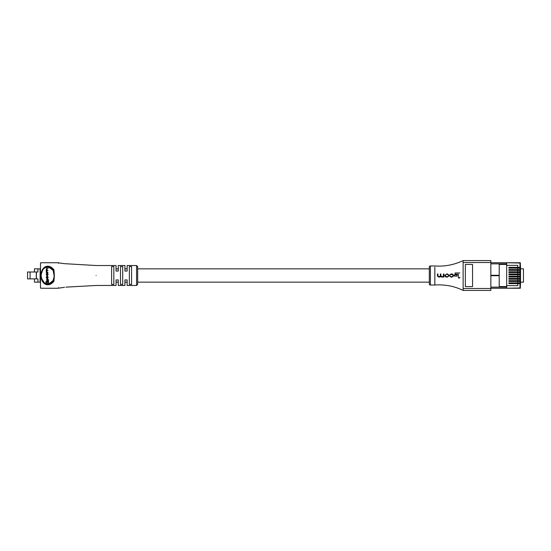 <?xml version="1.0" encoding="UTF-8"?>
<svg xmlns="http://www.w3.org/2000/svg" width="551" height="551" viewBox="0 0 551 551"><rect width="100%" height="100%" fill="white"/><g stroke="black" fill="none" stroke-linecap="round" stroke-linejoin="round"><path stroke-width="0.83" d="M429.298 268.847L137.674 268.847L137.674 266.629L137.674 284.371L136.565 285.48L136.565 265.52L137.674 266.629M127.136 268.847L124.919 268.847M118.265 268.847L116.047 268.847M429.298 282.153L137.674 282.153M127.136 282.153L124.919 282.153M118.265 282.153L116.047 282.153M45.21 283.737L47.73 284.371C39.011 285.081 38.99 265.94 47.73 266.629L46.367 266.808M45.106 267.318L43.047 269.074M42.971 269.17L40.939 275.169M41.242 278.131L44.962 283.6M47.73 266.629L50.416 267.352L49.08 266.808M63.764 263.626L96.094 265.52L116.047 265.52L116.047 271.064L118.265 271.064L118.265 265.52L124.919 265.52L124.919 271.064L127.136 271.064L127.136 265.52L136.565 265.52M96.094 275.5C96.094 262.62 96.094 262.62 96.094 275.5C96.094 288.38 96.094 288.38 96.094 275.5M111.612 266.56L111.612 284.44L113.83 284.44L113.83 266.56L111.612 266.56M120.483 266.56L120.483 284.44L122.701 284.44L122.701 266.56L120.483 266.56M129.354 266.56L129.354 284.44L131.572 284.44L131.572 266.56L129.354 266.56M64.536 263.688L58.165 262.793L58.544 263.309L57.993 262.751L41.05 262.751L40.492 263.309L40.492 275.5L40.932 275.5C41.001 267.4 47.951 262.386 53.964 269.825L53.543 270.121L54.218 275.569L53.543 280.879L50.416 283.648L47.73 284.371L49.301 284.13M54.081 275.438L53.137 270.493L49.748 267.834C44.941 266.209 42.055 268.771 41.098 275.521C42.076 282.243 44.955 284.791 49.748 283.166L53.137 280.507L54.384 275.438L53.964 269.825M48.047 268.702L46.725 268.371L46.243 269.225L46.27 272.497L48.047 272.497L46.787 272.166L46.436 271.547L46.814 270.569L48.047 270.569L46.835 270.238L46.436 269.563L46.752 268.702L48.047 268.702M47.228 270.238L46.828 269.563L47.145 268.702M47.179 272.166L46.828 271.216L47.207 270.569M47.565 281.706L45.864 281.706L45.864 282.629L48.109 282.629L48.109 279.626L47.565 279.626L47.565 281.706L46.256 281.706M48.109 282.629L48.502 282.629L48.502 279.626L48.109 279.626M47.627 279.626L47.627 279.102L46.711 279.102L46.711 280.914L47.565 280.914M47.111 275.755L48.068 274.667L47.503 273.11L46.807 273.11L46.243 274.198L46.807 275.755L47.675 274.667L47.111 273.11M46.807 278.627L47.51 278.627L48.068 277.807L47.579 276.196L47.186 276.196L47.489 277.628L47.104 278.296L46.436 277.084L47.111 276.23L46.243 277.091L47.2 278.627M47.207 278.296L46.828 277.697L47.111 276.54M40.492 275.5L40.492 287.691L41.05 288.249L57.993 288.249L58.544 287.691L58.165 288.207L64.536 287.312M53.137 280.507L53.964 281.175L54.384 275.562M53.964 281.175C47.971 288.607 40.994 283.613 40.932 275.5M136.565 285.48L127.136 285.48L127.136 279.936L124.919 279.936L124.919 285.48L118.265 285.48L118.265 279.936L116.047 279.936L116.047 285.48L96.094 285.48L65.865 287.14M49.748 267.834A0.551 0.365 119.3 0 1 50.416 267.352L53.543 270.121L53.137 270.493M50.416 283.648A0.551 0.365 -119.3 0 1 49.748 283.166M47.241 280.914L47.241 279.102M46.436 274.095L46.821 275.424L47.489 274.095L47.097 273.441L46.436 274.095L47.214 275.424M46.807 275.755L47.2 275.755M47.214 273.441L46.828 274.095M47.117 278.627L47.675 277.807L47.186 276.196M41.146 288.249L40.932 288.249A0.434 0.434 0 0 1 40.492 287.808L40.492 263.192A0.434 0.434 0 0 1 40.932 262.751M30.085 272.008L30.085 278.882L27.55 278.882L27.55 272.008L37.936 272.008L37.936 268.84L34.451 268.84L34.451 272.008M34.451 278.882L34.451 282.16L37.936 282.16L37.936 278.882L30.085 278.882M37.936 282.16L40.492 282.16M37.936 268.84L40.492 268.84M40.492 263.406L40.492 287.594M506.665 263.027L506.665 265.348L517.788 265.348L517.788 270.341L508.917 270.341L508.917 269.57L519.972 269.57L519.972 268.123L508.917 268.123L508.917 267.352L519.972 267.352L519.972 263.027L506.665 262.751L520.247 262.751L520.523 267.352L519.972 267.352M518.339 269.57L518.339 270.341M517.788 271.788L517.788 272.559L508.917 272.559L508.917 271.788L519.972 271.788L519.972 270.341L517.788 270.341L517.788 271.788M518.339 271.788L518.339 272.559M517.788 274.005L517.788 274.777L508.917 274.777L508.917 274.005L519.972 274.005L519.972 272.559L517.788 272.559L517.788 274.005M518.339 274.005L518.339 274.777M517.788 276.223L517.788 276.995L508.917 276.995L508.917 276.223L519.972 276.223L519.972 274.777L517.788 274.777L517.788 276.223M518.339 276.223L518.339 276.995M517.788 278.441L517.788 279.212L508.917 279.212L508.917 278.441L519.972 278.441L519.972 276.995L517.788 276.995L517.788 278.441M518.339 278.441L518.339 279.212M517.788 280.659L517.788 281.43L508.917 281.43L508.917 280.659L519.972 280.659L519.972 279.212L517.788 279.212L517.788 280.659M518.339 280.659L518.339 281.43M517.788 282.877L517.788 283.648L508.917 283.648L508.917 282.877L519.972 282.877L519.972 281.43L517.788 281.43L517.788 282.877M518.339 282.877L518.339 283.648M520.523 283.648L520.247 288.249L506.665 288.249L519.972 287.973L519.972 283.648L520.523 283.648L520.523 282.877L519.972 282.877M519.972 281.43L520.523 281.43L520.523 280.659L519.972 280.659M519.972 279.212L520.523 279.212L520.523 278.441L519.972 278.441M519.972 276.995L520.523 276.995L520.523 276.223L519.972 276.223M519.972 274.777L520.523 274.777L520.523 274.005L519.972 274.005M519.972 272.559L520.523 272.559L520.523 271.788L519.972 271.788M519.972 270.341L520.523 270.341L520.523 269.57L519.972 269.57M519.972 268.123L520.523 268.123L520.523 267.352M519.972 283.648L517.788 283.648L517.788 285.652L506.665 285.652L506.665 287.973M520.523 272.559L520.523 274.005L520.523 272.559M520.523 270.341L520.523 271.788L520.523 270.341M520.523 268.123L520.523 269.57L520.523 268.84L523.45 268.84L523.45 282.16L520.523 282.16L520.523 281.43L520.523 282.877M520.523 274.777L520.523 276.223L520.523 274.777M520.523 276.995L520.523 278.441L520.523 276.995M520.523 279.212L520.523 280.659L520.523 279.212M494.116 275.72L494.116 275.28M506.665 265.348L506.665 285.652M518.339 267.352L518.339 268.123M508.917 282.877L508.917 283.648M508.917 280.659L508.917 281.43M508.917 278.441L508.917 279.212M508.917 276.223L508.917 276.995M508.917 274.005L508.917 274.777M508.917 271.788L508.917 272.559M508.917 269.57L508.917 270.341M508.917 267.352L508.917 268.123M492.504 275.72L492.504 275.28M490.858 275.72L499.213 275.72L499.213 286.582L506.7 286.582L506.7 287.14L490.858 287.14M490.858 263.86L506.7 263.86L506.7 264.418L499.213 264.418L499.213 275.28L490.858 275.28M490.858 288.249L506.665 288.249M490.858 262.751L506.665 262.751L490.858 262.751M506.7 262.751L518.339 262.751M512.478 267.407L512.478 268.068L510.357 268.068L510.357 267.407L517.788 267.407M516.301 267.407L516.301 268.068L517.788 268.068M512.478 268.068L515.667 268.068L515.667 267.407M516.301 268.068L515.667 268.068M511.851 270.286L510.357 270.286L510.357 269.625L512.478 269.625L512.478 270.286L511.851 270.286L511.851 269.625M517.788 269.625L516.301 269.625L516.301 270.286L512.478 270.286M517.788 270.286L516.301 270.286M515.667 270.286L515.667 269.625L512.478 269.625M515.667 269.625L516.301 269.625M511.851 276.939L510.357 276.939L510.357 276.278L512.478 276.278L512.478 276.939L511.851 276.939L511.851 276.278M517.788 276.278L516.301 276.278L516.301 276.939L512.478 276.939M517.788 276.939L516.301 276.939M515.667 276.939L515.667 276.278L512.478 276.278M515.667 276.278L516.301 276.278M511.851 272.504L510.357 272.504L510.357 271.843L512.478 271.843L512.478 272.504L511.851 272.504L511.851 271.843M517.788 271.843L516.301 271.843L516.301 272.504L512.478 272.504M517.788 272.504L516.301 272.504M515.667 272.504L515.667 271.843L512.478 271.843M515.667 271.843L516.301 271.843M511.851 279.157L510.357 279.157L510.357 278.496L512.478 278.496L512.478 279.157L511.851 279.157L511.851 278.496M517.788 278.496L516.301 278.496L516.301 279.157L512.478 279.157M517.788 279.157L516.301 279.157M515.667 279.157L515.667 278.496L512.478 278.496M515.667 278.496L516.301 278.496M511.851 274.722L510.357 274.722L510.357 274.061L512.478 274.061L512.478 274.722L511.851 274.722L511.851 274.061M517.788 274.061L516.301 274.061L516.301 274.722L512.478 274.722M517.788 274.722L516.301 274.722M515.667 274.722L515.667 274.061L512.478 274.061M515.667 274.061L516.301 274.061M511.851 283.593L510.357 283.593L510.357 282.932L512.478 282.932L512.478 283.593L511.851 283.593L511.851 282.932M517.788 282.932L516.301 282.932L516.301 283.593L512.478 283.593M517.788 283.593L516.301 283.593M515.667 283.593L515.667 282.932L512.478 282.932M515.667 282.932L516.301 282.932M511.851 281.375L510.357 281.375L510.357 280.714L512.478 280.714L512.478 281.375L511.851 281.375L511.851 280.714M517.788 280.714L516.301 280.714L516.301 281.375L512.478 281.375M517.788 281.375L516.301 281.375M515.667 281.375L515.667 280.714L512.478 280.714M515.667 280.714L516.301 280.714M429.298 267.07A1.109 1.109 0 0 1 430.407 265.961L430.407 285.039A1.109 1.109 0 0 1 429.298 283.93L429.298 267.07M434.842 267.173L434.842 285.025L430.407 285.039M434.67 265.961L430.407 265.961M459.52 277.959L458.363 277.959L458.363 274.191L458.363 277.959M455.098 273.826L455.098 274.191L458.363 274.191L455.098 274.191L455.098 272.979L459.81 272.979L455.098 272.979M459.81 277.243L459.81 277.959M457.123 274.915L457.123 276.085L454.272 276.085L454.272 274.915L457.123 274.915L454.272 274.915L454.272 276.085L454.988 276.085M446.579 277.119L447.322 277.119L444.877 275.865L445.525 276.96M444.877 275.19L444.877 275.865L444.877 275.19L447.322 273.943L446.579 273.943M449.024 275.19L447.322 273.943L449.024 275.19L449.024 275.865L449.024 275.19M443.438 277.07L443.92 277.07L443.92 273.992L443.92 277.07L443.438 276.705L443.438 277.07M443.424 276.705L442.391 277.119M440.559 276.547L441.551 277.119L440.559 276.547L439.416 277.119M437.446 276.058L438.789 277.119L437.446 276.058L437.446 274.35M437.962 273.992L437.446 273.992L437.962 273.992L437.962 275.996L437.962 273.992M439.312 276.692L440.373 275.81L440.373 273.992L440.373 275.81M440.896 273.992L440.373 273.992L440.896 273.992L440.896 275.858L440.896 273.992M442.425 276.692L443.403 275.92L443.403 273.992L443.403 275.92M449.719 275.025L451.965 274.364L449.719 275.025L451.069 273.943L452.24 273.943L453.535 275.183L453.535 275.872L451.992 277.119L451.117 277.119L449.774 276.072M452.068 276.692L451.117 276.692L452.068 276.692L453.018 275.858L453.018 275.211L453.018 275.858M463.136 260.589L490.858 260.589L490.858 290.411L463.136 290.411L463.122 260.589C455.298 264.308 447.109 266.161 438.548 266.126L434.842 265.975M461.979 289.874L463.122 290.411C464.383 290.969 458.342 288.118 455.278 287.326C448.562 284.97 438.617 284.578 434.842 285.025M472.558 264.411L465.354 264.411L465.354 286.589L472.558 286.589L472.558 264.411M449.024 275.865L447.322 277.119M446.427 276.692L445.401 275.837L445.401 275.224L446.427 274.364L447.481 274.364L448.507 275.224L448.507 275.837L447.481 276.692L446.427 276.692L447.481 276.692M448.507 275.837L448.507 275.224M447.481 274.364L446.427 274.364M445.401 275.224L445.401 275.837M443.403 273.992L443.92 273.992M440.896 275.858L441.909 276.692M437.962 275.996L438.947 276.692M453.018 275.211L451.965 274.364M450.257 276.058L451.117 276.692M47.675 274.667L48.068 274.667M47.675 274.198L48.068 274.198M46.436 274.77L46.828 274.77M46.436 271.547L46.828 271.547M46.436 271.216L46.828 271.216M46.436 269.563L46.828 269.563M46.436 269.329L46.828 269.329M46.436 277.697L46.828 277.697M46.436 277.084L46.828 277.084M47.675 277.807L48.068 277.807M47.675 277.057L48.068 277.057M36.283 272.008L36.283 278.882M36.4 272.008L36.4 278.882M40.085 268.84L40.085 282.16M520.523 263.027L519.972 262.751M519.972 288.249L520.523 287.973M511.851 268.068L511.851 267.407M490.858 262.524L463.136 262.524M463.136 288.476L490.858 288.476M41.222 278.048L41.111 277.477"/></g></svg>
